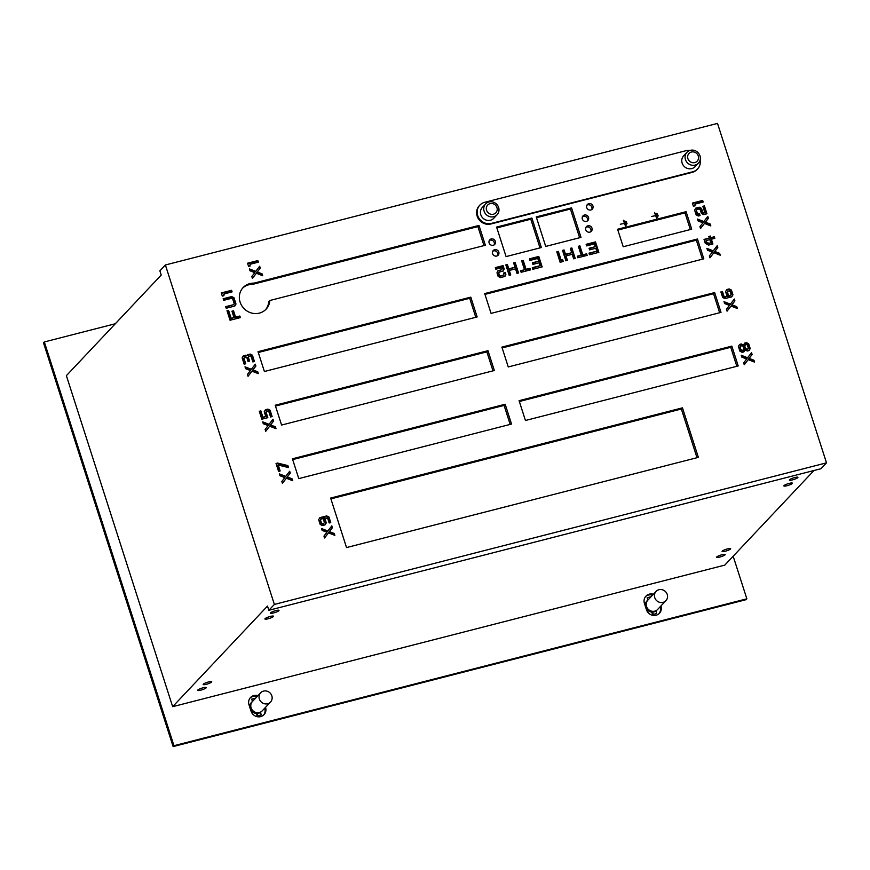 <?xml version="1.0" encoding="UTF-8"?>
<svg xmlns="http://www.w3.org/2000/svg" width="870" height="870" viewBox="0 0 870 870"><rect width="100%" height="100%" fill="white"/><g stroke="black" fill="none" stroke-linecap="round" stroke-linejoin="round"><path stroke-width="1.3" d="M260.674 692.792L252.398 701.568A6.753 6.307 43.3 0 0 252.985 710.79A6.753 6.307 43.3 0 0 262.229 710.833L270.505 702.057A6.753 6.307 43.3 0 0 263.556 691.095A6.753 6.307 43.3 0 0 261.261 702.014A6.753 6.307 43.3 0 0 270.505 702.057M656.067 591.415L647.802 600.18A6.753 6.307 43.3 0 0 648.389 609.413A6.753 6.307 43.3 0 0 657.633 609.457L665.909 600.681A6.753 6.307 43.3 0 0 658.96 589.719A6.753 6.307 43.3 0 0 656.654 600.637A6.753 6.307 43.3 0 0 665.909 600.681M733.171 556.224L746.851 598.821L746.025 599.691L173.13 746.59L43.5 342.823L44.326 341.953L115.319 323.749M746.851 598.821L173.957 745.71L173.13 746.59M173.957 745.71L44.326 341.953M172.662 706.679L267.503 606.064L268.852 610.283L820.986 468.712L826.5 462.862L274.365 604.432L165.387 264.98L159.873 270.831L161.222 275.05L66.381 375.655L172.662 706.679L724.797 565.108L813.961 470.518M265.535 707.321L265.557 707.386A7.884 7.362 -136.7 0 1 256.748 716.586A7.884 7.362 -136.7 0 1 251.028 711.116L248.994 704.787A7.884 7.362 -136.7 0 1 257.977 695.641M660.95 605.933L660.982 605.998A7.884 7.362 -136.7 0 1 652.174 615.199A7.884 7.362 -136.7 0 1 646.443 609.729L644.42 603.399A7.884 7.362 -136.7 0 1 653.392 594.254M826.5 462.862L717.511 123.409L165.387 264.98M206.103 687.898A4.502 0.816 162.2 0 0 206.233 687.594A4.502 0.816 162.2 0 0 201.699 688.192A4.502 0.816 162.2 0 0 197.664 690.345A4.502 0.816 162.2 0 0 201.514 689.953A4.502 0.816 162.2 0 0 206.103 687.898M211.617 682.047A4.502 0.816 162.2 0 0 211.747 681.743A4.502 0.816 162.2 0 0 207.212 682.341A4.502 0.816 162.2 0 0 203.178 684.494A4.502 0.816 162.2 0 0 207.027 684.103A4.502 0.816 162.2 0 0 211.617 682.047M725.025 554.853A4.502 0.816 162.2 0 0 725.156 554.538A4.502 0.816 162.2 0 0 720.621 555.136A4.502 0.816 162.2 0 0 716.586 557.289A4.502 0.816 162.2 0 0 720.436 556.898A4.502 0.816 162.2 0 0 725.025 554.853M730.539 549.003A4.502 0.816 162.2 0 0 730.669 548.687A4.502 0.816 162.2 0 0 726.135 549.285A4.502 0.816 162.2 0 0 722.1 551.439A4.502 0.816 162.2 0 0 725.95 551.047A4.502 0.816 162.2 0 0 730.539 549.003M273.365 616.536A4.502 0.816 162.2 0 0 273.506 616.221A4.502 0.816 162.2 0 0 268.971 616.819A4.502 0.816 162.2 0 0 264.926 618.983A4.502 0.816 162.2 0 0 268.786 618.592A4.502 0.816 162.2 0 0 273.365 616.536M278.878 610.686A4.502 0.816 162.2 0 0 279.02 610.381A4.502 0.816 162.2 0 0 274.485 610.979A4.502 0.816 162.2 0 0 270.44 613.132A4.502 0.816 162.2 0 0 274.3 612.741A4.502 0.816 162.2 0 0 278.878 610.686M792.287 483.481A4.502 0.816 162.2 0 0 792.429 483.176A4.502 0.816 162.2 0 0 787.894 483.774A4.502 0.816 162.2 0 0 783.848 485.928A4.502 0.816 162.2 0 0 787.709 485.536A4.502 0.816 162.2 0 0 792.287 483.481M797.801 477.641A4.502 0.816 162.2 0 0 797.942 477.325A4.502 0.816 162.2 0 0 793.407 477.924A4.502 0.816 162.2 0 0 789.362 480.077A4.502 0.816 162.2 0 0 793.222 479.685A4.502 0.816 162.2 0 0 797.801 477.641M274.365 604.432L268.852 610.283M250.136 697.979A7.884 7.362 -136.7 0 1 257.15 696.522M265.557 707.386L264.708 708.202M264.73 708.267A7.884 7.362 -136.7 0 1 263.599 715.075M645.551 596.592A7.884 7.362 -136.7 0 1 652.565 595.134M660.982 605.998L660.123 606.803M660.145 606.879A7.884 7.362 -136.7 0 1 659.014 613.687M647.813 599.778L648.291 599.658A6.753 6.307 -136.7 0 0 647.508 600.365L646.954 600.942A6.753 6.307 -136.7 0 0 645.322 605.052L644.975 605.139M652.565 612.099L653.305 614.416M257.128 713.487L257.868 715.803M257.302 271.995L260.271 268.123L259.662 266.253L255.736 271.375L249.364 268.884L249.973 270.766L254.779 272.636L251.811 276.508L252.42 278.378L256.345 273.245L262.718 275.736L262.109 273.865L257.302 271.995L256.748 272.571L260.271 268.123M589.501 254.758L598.843 252.365L595.482 241.903L586.141 244.307L586.652 245.905L594.438 243.904L595.319 246.656L589.099 248.254L589.61 249.853L595.841 248.265L596.766 251.158L588.99 253.159L589.501 254.758M581.214 255.193L577.31 256.193L577.821 257.759L587.163 255.367L586.652 253.801L582.769 254.801L579.909 245.895L578.354 246.297L581.214 255.193L577.452 256.606M572.221 254.312L573.667 258.825L575.222 258.423L571.873 247.961L570.307 248.363L571.71 252.713L565.478 254.312L564.086 249.962L562.531 250.353L565.881 260.815L567.447 260.413L566 255.91L572.221 254.312M322.107 530.385L326.913 532.255L323.955 536.127L324.553 537.997L328.479 532.875L334.852 535.365L334.254 533.484L329.447 531.613L332.405 527.742L331.807 525.871L327.881 531.004L321.508 528.514L322.107 530.385M281.826 481.501L282.424 483.372L286.35 478.239L292.722 480.729L292.124 478.859L287.317 476.977L290.275 473.117L289.677 471.235L285.751 476.368L279.379 473.878L279.977 475.749L284.794 477.63L281.826 481.501M275.409 426.811L270.603 424.941L273.571 421.069L272.973 419.199L269.047 424.321L262.675 421.841L263.273 423.712L268.08 425.582L265.122 429.454L265.72 431.324L269.646 426.202L276.018 428.682L275.409 426.811L274.866 427.398L270.059 425.528L270.603 424.941M255.301 364.171L251.376 369.293L245.003 366.814L245.601 368.684L250.408 370.555L247.45 374.426L248.048 376.297L251.974 371.175L258.346 373.654L257.748 371.784L252.942 369.913L255.9 366.042L255.301 364.171M227.005 310.753L230.05 320.247L240.348 317.604L239.848 316.027L235.563 317.126L233.53 310.797L231.953 311.199L233.986 317.528L231.126 318.257L228.582 310.351L227.005 310.753M231.561 298.323L232.681 298.899L234.204 303.641L233.595 304.652L225.7 306.675L226.2 308.252L234.78 306.055L235.998 304.032L233.965 297.703L231.735 296.561L223.155 298.769L223.666 300.346L231.561 298.323M741.218 355.264L741.827 357.146L746.634 359.016L743.665 362.888L744.274 364.758L748.2 359.625L754.562 362.116L753.964 360.245L749.157 358.375L752.126 354.503L751.517 352.633L747.591 357.755L741.218 355.264M734.911 300.9L734.313 299.03L730.387 304.163L724.014 301.672L724.612 303.543L729.419 305.413L726.461 309.285L727.059 311.155L730.985 306.033L737.358 308.524L736.76 306.642L731.953 304.772L734.911 300.9L734.356 301.488L733.791 299.715M720.24 255.204L719.642 253.333L714.836 251.463L717.793 247.591L717.195 245.721L713.269 250.843L706.897 248.352L707.495 250.234L712.302 252.104L709.344 255.976L709.942 257.846L713.868 252.713L720.24 255.204M704.461 223.427L710.833 225.917L710.235 224.047L705.429 222.165L708.387 218.294L707.788 216.423L703.863 221.556L697.49 219.066L698.088 220.936L702.906 222.818L699.937 226.678L700.535 228.549L704.461 223.427L700.513 228.462M542.151 266.905L538.791 256.443L529.449 258.836L529.96 260.445L537.747 258.444L538.628 261.196L532.407 262.794L532.918 264.393L539.15 262.794L540.074 265.698L532.288 267.688L532.81 269.298L542.151 266.905M530.461 269.896L529.96 268.341L526.078 269.33L523.218 260.434L521.663 260.837L524.523 269.733L520.619 270.733L521.119 272.288L530.461 269.896M510.744 274.953L509.298 270.45L515.529 268.852L516.976 273.354L518.531 272.962L515.17 262.501L513.615 262.892L515.018 267.253L508.787 268.841L507.395 264.491L505.829 264.893L509.189 275.355L510.744 274.953M287.861 465.57L277.617 463.068L276.04 463.471L278.574 471.377L280.151 470.974L278.248 465.037L288.492 467.549L287.861 465.57L287.307 466.157L277.062 463.645L277.617 463.068M260.869 410.89L259.293 411.303L261.826 419.209L267.84 417.665L266.057 412.119L266.666 411.118L268.765 411.434L270.548 416.969L272.125 416.567L270.091 410.238L267.873 409.096L265.437 409.726L264.23 411.738L265.752 416.491L262.903 417.219L260.869 410.89L259.423 411.706M242.132 357.853L244.155 364.182L245.742 363.769L243.959 358.244L245.644 356.95L246.765 357.526L248.026 361.474L249.581 361.072L248.32 357.124L248.907 356.113L251.104 356.417L252.876 361.942L254.453 361.539L252.43 355.21L250.201 354.068L247.635 354.732L247.026 355.743L245.916 355.167L243.339 355.83L242.132 357.853M742.132 352.328L743.85 351.882L745.101 349.99L747.286 351.001L748.994 350.566L750.212 348.544L748.689 343.802L746.46 342.66L744.742 343.095L743.491 344.988L741.316 343.976L739.598 344.422L738.391 346.434L739.913 351.186L742.132 352.328M726.776 289.558L725.569 291.58L727.092 296.322L725.091 296.833L723.992 296.268L722.47 291.526L720.882 291.928L722.665 297.453L724.884 298.595L731.746 296.844L732.953 294.821L731.431 290.069L729.212 288.927L726.776 289.558M710.377 236.053L708.8 236.466L709.311 238.043L704.026 239.402L705.287 243.35L708.615 245.068L712.921 243.97L711.388 239.217L714.825 238.336L714.313 236.76L710.888 237.641L710.377 236.053L708.93 236.868M706.94 213.792L704.406 205.885L702.829 206.288L704.852 212.617L702.753 212.313L701.481 208.343L699.252 207.201L695.826 208.082L694.619 210.105L696.141 214.857L698.36 215.999L700.078 215.553L699.567 213.976L697.468 213.661L696.446 210.486L697.044 209.485L699.056 208.974L700.154 209.54L701.427 213.498L703.645 214.64L706.94 213.792M500.228 277.65L504.894 276.453L505.894 274.311L505.329 272.571L503.773 272.962L503.61 275.05L500.478 275.855L499.434 275.181L498.782 273.147L499.271 272.082L503.175 271.081L504.165 268.939L503.088 265.6L495.313 267.59L495.824 269.2L502.055 267.601L501.881 269.678L497.988 270.679L496.987 272.821L498.108 276.312L500.228 277.65M329.175 522.99L330.752 522.587L328.969 517.041L326.75 515.899L319.877 517.661L318.67 519.684L320.193 524.425L322.422 525.567L325.086 524.882L326.293 522.859L324.771 518.118L327.642 518.248L329.175 522.99M249.897 265.198L250.484 264.175L258.357 262.164L257.846 260.587L247.548 263.218L248.57 266.383L250.147 265.981L249.897 265.198L249.342 265.785L250.484 264.175M560.922 259.412L558.355 251.43L556.8 251.821L560.149 262.283L563.271 261.489L562.749 259.88L560.922 259.412L560.367 260L557.8 252.006L558.355 251.43M222.307 296.104L223.884 295.702L224.221 293.897L232.094 291.885L231.583 290.308L221.284 292.94L222.307 296.104M703.167 202.014L702.655 200.437L692.357 203.08L693.379 206.244L694.956 205.831L695.293 204.037L703.167 202.014M689.997 150.434A11.256 10.516 43.3 0 0 686.017 150.684L484.677 202.308A11.256 10.516 43.3 0 0 479.87 205.124L479.316 205.711A11.256 10.516 43.3 0 0 478.391 218.783A11.256 10.516 43.3 0 0 490.887 223.981L692.237 172.358A11.256 10.516 43.3 0 0 697.044 169.53L697.588 168.954A11.256 10.516 43.3 0 0 700.132 159.993M587.87 225.808A3.382 3.154 43.3 0 0 586.717 231.268A3.382 3.154 43.3 0 0 591.622 227.374A3.382 3.154 43.3 0 0 587.87 225.808M494.671 249.712A3.382 3.154 43.3 0 0 493.518 255.16A3.382 3.154 43.3 0 0 498.423 251.267A3.382 3.154 43.3 0 0 494.671 249.712M584.412 215.053A3.382 3.154 43.3 0 0 583.27 220.512A3.382 3.154 43.3 0 0 588.163 216.619A3.382 3.154 43.3 0 0 584.412 215.053M588.827 203.656A3.382 3.154 43.3 0 0 587.685 209.115A3.382 3.154 43.3 0 0 592.579 205.211A3.382 3.154 43.3 0 0 588.827 203.656M491.213 238.956A3.382 3.154 43.3 0 0 490.071 244.416A3.382 3.154 43.3 0 0 494.965 240.511A3.382 3.154 43.3 0 0 491.213 238.956M536.246 216.913L545.718 246.427L581.008 237.379L571.536 207.865L536.246 216.913M541.357 247.548L531.885 218.033L496.596 227.081L506.079 256.596L541.357 247.548M691.715 229.191L686.093 211.693L617.591 229.256L623.214 246.754L691.715 229.191M721.012 312.384L714.651 292.57L501.892 347.119L508.254 366.944L721.012 312.384M494.345 370.5L487.983 350.686L275.224 405.235L281.586 425.06L494.345 370.5M258.031 351.687L264.393 371.501L477.151 316.952L470.79 297.138L258.031 351.687M292.418 458.794L298.78 478.609L511.538 424.06L505.176 404.235L292.418 458.794M484.699 293.571L491.061 313.385L703.819 258.836L697.457 239.011L484.699 293.571M519.085 400.678L525.447 420.493L738.206 365.944L731.844 346.119L519.085 400.678M485.362 245.253L479 225.428L253.899 283.142A15.758 14.725 43.3 0 0 243.154 287.546A15.758 14.725 43.3 0 0 244.524 309.078A15.758 14.725 43.3 0 0 266.089 309.176A15.758 14.725 43.3 0 0 269.863 300.498L485.362 245.253M330.633 498.053L346.532 547.567L698.36 457.359L682.461 407.845L330.633 498.053M626.172 221.698L627.063 223.764L626.172 221.698M657.339 213.933L658.22 215.999L657.339 213.933M620.31 224.232L624.16 223.47L620.31 224.232M651.467 216.467L655.317 215.716L651.467 216.467M624.823 220.904L626.389 225.069L624.823 220.904M655.991 213.15L657.546 217.304L655.991 213.15M623.377 220.23L625.497 226.167L623.377 220.23M654.534 212.476L656.665 218.403L654.534 212.476M249.559 706.527L249.907 706.44A6.753 6.307 -136.7 0 1 251.539 702.329L252.082 701.753A6.753 6.307 -136.7 0 1 252.909 701.024M252.452 701.394L251.724 699.121L255.649 698.121M261.402 711.562L261.37 711.595A6.753 6.307 -136.7 0 1 260.467 712.378L261.283 714.922L257.139 715.988L256.324 713.465A6.753 6.307 -136.7 0 1 251.299 710.638L250.908 710.746M647.878 599.995L647.16 597.733L651.054 596.733M656.85 610.153L656.785 610.218A6.753 6.307 -136.7 0 1 655.904 610.979L656.719 613.535L652.576 614.601L651.76 612.078A6.753 6.307 -136.7 0 1 646.725 609.25L646.323 609.359M261.87 275.409L261.565 274.452L256.748 272.571M261.565 274.452L262.109 273.865M252.387 278.28L256.345 273.245M255.736 271.375L255.193 271.962L249.657 269.809M259.717 268.71L259.14 266.927M596.766 251.158L589.12 253.572M595.319 246.656L589.229 248.668M598.158 252.539L594.928 242.491L586.271 244.709M594.928 242.491L595.482 241.903M586.478 255.541L586.108 254.388L582.215 255.378L579.366 246.482L578.485 246.71M579.366 246.482L579.909 245.895M582.215 255.378L582.769 254.801M586.108 254.388L586.652 253.801M566.761 260.587L565.446 256.498L566 255.91M571.71 252.713L564.924 254.888L563.532 250.538L562.662 250.767M563.532 250.538L564.086 249.962M564.924 254.888L565.478 254.312M574.548 258.597L571.318 248.548L570.448 248.766M571.318 248.548L571.873 247.961M327.881 531.004L327.327 531.581L321.802 529.428M334.004 535.028L333.699 534.071L328.893 532.201L331.851 528.329L331.285 526.557M331.851 528.329L332.405 527.742M328.893 532.201L329.447 531.613M333.699 534.071L334.254 533.484M324.521 537.91L328.479 532.875M285.751 476.368L285.197 476.956L279.672 474.792M291.874 480.403L291.57 479.446L286.763 477.565L289.732 473.693L289.155 471.921M289.732 473.693L290.275 473.117M286.763 477.565L287.317 476.977M291.57 479.446L292.124 478.859M282.402 483.274L286.35 478.239M275.17 428.355L274.866 427.398M265.687 431.226L269.646 426.202M269.047 424.321L268.493 424.908L262.968 422.755M270.059 425.528L273.017 421.656L272.451 419.873M273.017 421.656L273.571 421.069M245.296 367.727L250.821 369.88L251.376 369.293M257.498 373.328L257.194 372.371L252.387 370.489L255.356 366.629L254.779 364.845M255.356 366.629L255.9 366.042M252.387 370.489L252.942 369.913M257.194 372.371L257.748 371.784M248.015 376.199L251.974 371.175M233.986 317.528L230.572 318.844L228.038 310.938L227.135 311.166M228.038 310.938L228.582 310.351M230.572 318.844L231.126 318.257M239.663 317.778L239.293 316.615L235.009 317.713L232.975 311.384L232.083 311.612M232.975 311.384L233.53 310.797M235.009 317.713L235.563 317.126M239.293 316.615L239.848 316.027M234.541 306.109L235.444 304.62L233.41 298.29L231.192 297.149L223.285 299.171M231.192 297.149L231.735 296.561M233.41 298.29L233.965 297.703M235.444 304.62L235.998 304.032M233.595 304.652L225.83 307.077M747.591 357.755L747.047 358.342L741.512 356.189M753.725 361.789L753.409 360.832L748.602 358.951L751.571 355.09L750.995 353.307M751.571 355.09L752.126 354.503M748.602 358.951L749.157 358.375M753.409 360.832L753.964 360.245M744.241 364.66L748.2 359.625M736.509 308.187L736.205 307.23L731.398 305.359L734.356 301.488M731.398 305.359L731.953 304.772M736.205 307.23L736.76 306.642M727.026 311.068L730.985 306.033M730.387 304.163L729.832 304.739L724.308 302.586M719.392 254.877L719.642 253.333M709.909 257.748L713.868 252.713M713.269 250.843L712.715 251.43L707.19 249.277M719.088 253.92L714.281 252.039L717.239 248.178L716.673 246.395M717.239 248.178L717.793 247.591M714.281 252.039L714.836 251.463M703.863 221.556L703.308 222.144L697.783 219.979M709.985 225.58L709.681 224.623L704.874 222.753L707.843 218.881L707.266 217.108M707.843 218.881L708.387 218.294M704.874 222.753L705.429 222.165M709.681 224.623L710.235 224.047M541.466 267.079L538.236 257.031L538.791 256.443M540.074 265.698L532.418 268.101M538.628 261.196L532.538 263.197M538.236 257.031L529.58 259.249M529.786 270.07L529.96 268.341M524.523 269.733L520.749 271.135M529.417 268.917L525.524 269.917L522.674 261.022L521.793 261.239M522.674 261.022L523.218 260.434M525.524 269.917L526.078 269.33M510.07 275.127L508.754 271.038L509.298 270.45M515.018 267.253L508.232 269.428L506.84 265.078L505.97 265.306M506.84 265.078L507.395 264.491M508.232 269.428L508.787 268.841M517.846 273.136L514.627 263.077L513.746 263.305M514.627 263.077L515.17 262.501M287.687 467.353L287.307 466.157M279.477 471.148L277.704 465.624L278.248 465.037M277.062 463.645L276.171 463.873M265.752 416.491L262.349 417.807L260.315 411.477M262.349 417.807L262.903 417.219M271.44 416.741L269.537 410.825L267.318 409.683L265.122 410.248M267.318 409.683L267.873 409.096M269.537 410.825L270.091 410.238M267.155 417.839L265.513 412.706L266.666 411.118M265.513 412.706L266.057 412.119M247.026 355.743L243.024 356.352M245.362 355.754L245.916 355.167M253.768 361.713L251.876 355.797L249.646 354.655L247.319 355.254M249.646 354.655L250.201 354.068M251.876 355.797L252.43 355.21M248.896 361.246L247.765 357.711L248.907 356.113M247.765 357.711L248.32 357.124M245.057 363.954L243.415 358.831L244.557 357.233M243.415 358.831L243.959 358.244M743.491 344.988L742.947 345.575L740.761 344.563L739.282 344.944M740.761 344.563L741.316 343.976M748.765 350.621L749.657 349.131L748.135 344.379L745.905 343.237L744.394 343.628M745.905 343.237L746.46 342.66M748.135 344.379L748.689 343.802M749.657 349.131L750.212 348.544M743.654 351.937L745.101 349.99M731.507 296.898L732.409 295.398L730.887 290.656L728.658 289.514L726.472 290.08M728.658 289.514L729.212 288.927M730.887 290.656L731.431 290.069M732.409 295.398L732.953 294.821M727.092 296.322L724.536 297.42L723.438 296.855L721.915 292.113L721.012 292.342M721.915 292.113L722.47 291.526M723.438 296.855L723.992 296.268M724.536 297.42L725.091 296.833M714.139 238.521L713.77 237.347L710.333 238.228L709.822 236.64M710.333 238.228L710.888 237.641M713.77 237.347L714.313 236.76M712.236 244.144L710.844 239.805L711.388 239.217M709.311 238.043L704.156 239.805M706.266 213.966L703.852 206.473L704.406 205.885M699.393 215.727L699.023 214.553L696.913 214.248L695.891 211.073L697.044 209.485M695.891 211.073L696.446 210.486M696.913 214.248L697.468 213.661M698.023 214.814L698.566 214.227M699.023 214.553L699.567 213.976M704.852 212.617L703.308 213.454L702.199 212.889L700.926 208.93L698.708 207.789L695.511 208.615M698.708 207.789L699.252 207.201M700.926 208.93L701.481 208.343M702.199 212.889L702.753 212.313M703.308 213.454L703.852 212.878M703.852 206.473L702.96 206.701M501.881 269.678L497.749 271.179M502.849 271.168L503.621 269.526L502.545 266.176L495.443 268.003M502.545 266.176L503.088 265.6M503.621 269.526L504.165 268.939M503.61 275.05L499.924 276.432L498.88 275.768L498.227 273.735L499.271 272.082M498.227 273.735L498.782 273.147M498.88 275.768L499.434 275.181M499.924 276.432L500.478 275.855M504.578 276.54L505.339 274.898L504.785 273.158L503.904 273.376M504.785 273.158L505.329 272.571M505.339 274.898L505.894 274.311M324.847 524.947L325.739 523.446L324.216 518.705L324.771 518.118M325.739 523.446L326.293 522.859M330.067 522.761L328.414 517.628L326.196 516.486L319.573 518.183M326.196 516.486L326.75 515.899M328.414 517.628L328.969 517.041M257.672 262.338L257.292 261.163L247.678 263.632M257.292 261.163L257.846 260.587M562.586 261.663L562.205 260.467L560.367 260M561.433 260.663L561.976 260.076M562.205 260.467L562.749 259.88M557.8 252.006L556.93 252.235M231.409 292.059L231.039 290.885L221.415 293.353M231.039 290.885L231.583 290.308M223.198 295.876L224.221 293.897M223.079 295.506L223.633 294.919M702.481 202.199L702.655 200.437M694.271 206.016L695.293 204.037M694.151 205.635L694.706 205.048M702.101 201.024L692.487 203.482M479.87 205.124A11.256 10.516 43.3 0 0 478.935 218.196A11.256 10.516 43.3 0 0 491.441 223.394L692.781 171.771A11.256 10.516 43.3 0 0 697.588 168.954M590.708 231.801A3.382 3.154 43.3 0 0 585.956 227.32M497.51 255.693A3.382 3.154 43.3 0 0 492.757 251.212M587.261 221.045A3.382 3.154 43.3 0 0 582.508 216.565M591.676 209.648A3.382 3.154 43.3 0 0 586.924 205.168M494.062 244.938A3.382 3.154 43.3 0 0 489.31 240.457M579.637 237.738L570.426 209.039L536.507 217.728M570.426 209.039L571.536 207.865M539.998 247.896L530.787 219.196L531.885 218.033M530.787 219.196L496.857 227.896M690.345 229.539L684.994 212.867L686.093 211.693M684.994 212.867L617.863 230.071M719.642 312.743L713.541 293.734L714.651 292.57M713.541 293.734L502.153 347.946M492.985 370.859L486.885 351.861L487.983 350.686M486.885 351.861L275.485 406.062M475.792 317.3L469.691 298.301L258.292 352.502M469.691 298.301L470.79 297.138M510.179 424.408L504.078 405.409L292.679 459.61M504.078 405.409L505.176 404.235M702.449 259.184L696.348 240.185L484.96 294.386M696.348 240.185L697.457 239.011M736.836 366.292L730.735 347.293L519.346 401.494M730.735 347.293L731.844 346.119M483.992 245.601L477.891 226.602L479 225.428M265.524 309.742A15.758 14.725 43.3 0 0 268.754 301.672L269.863 300.498M477.891 226.602L252.8 284.316L253.899 283.142M252.8 284.316A15.758 14.725 43.3 0 0 242.61 288.155M697 457.707L681.362 409.02L330.904 498.869M681.362 409.02L682.461 407.845M251.299 710.638A6.753 6.307 -136.7 0 1 249.907 706.44M260.467 712.378A6.753 6.307 -136.7 0 1 256.324 713.465M260.739 711.975A6.753 6.307 -136.7 0 1 252.082 701.753M646.725 609.25A6.753 6.307 -136.7 0 1 645.322 605.052M655.904 610.979A6.753 6.307 -136.7 0 1 651.76 612.078M656.219 610.555A6.753 6.307 -136.7 0 1 647.508 600.365M740.674 345.847L739.533 347.435L740.544 350.61L742.795 350.893L743.959 349.294L742.936 346.119L741.816 345.553L740.076 346.858L741.099 350.034L743.339 350.305M745.253 344.683L744.1 346.271L745.122 349.446L747.21 349.751L748.374 348.163L747.352 344.988L746.242 344.422L744.655 345.684L745.677 348.859L747.765 349.174M728.005 290.95L726.852 292.548L728.125 296.496L729.963 296.028L731.126 294.441L730.115 291.276L728.005 290.95L727.407 291.972L728.679 295.92L730.517 295.441M706.103 240.577L706.059 242.741L708.289 243.883L710.833 242.784L709.811 239.631L706.103 240.577L706.614 242.154L708.843 243.295L710.833 242.784M321.106 519.064L319.953 520.662L320.976 523.827L323.259 524.088L324.423 522.489L323.151 518.531L321.106 519.064L320.508 520.075L321.519 523.24L323.803 523.501M485.634 203.939L482.328 207.441A7.884 7.362 43.3 0 0 483.013 218.207A7.884 7.362 43.3 0 0 493.79 218.261L497.096 214.749A7.884 7.362 43.3 0 0 488.994 201.96A7.884 7.362 43.3 0 0 486.319 214.694A7.884 7.362 43.3 0 0 497.096 214.749M686.974 152.315L683.668 155.817A7.884 7.362 43.3 0 0 684.353 166.583A7.884 7.362 43.3 0 0 695.13 166.627L698.447 163.125A7.884 7.362 43.3 0 0 690.334 150.336A7.884 7.362 43.3 0 0 687.659 163.071A7.884 7.362 43.3 0 0 698.447 163.125M251.147 703.602A6.525 6.101 43.3 0 0 256.857 712.66M646.453 602.486A6.525 6.101 43.3 0 0 652.13 611.262M741.653 351.175L742.208 350.599M740.544 350.61L741.099 350.034M739.533 347.435L740.076 346.858M746.221 350.012L746.775 349.425M745.122 349.446L745.677 348.859M744.1 346.271L744.655 345.684M726.852 292.548L727.407 291.972M728.125 296.496L728.679 295.92M706.059 242.741L706.614 242.154M708.289 243.883L708.843 243.295M319.953 520.662L320.508 520.075M322.074 524.392L322.629 523.805M320.976 523.827L321.519 523.24M490.06 203.656A5.633 5.263 43.3 0 0 488.103 212.715A5.633 5.263 43.3 0 0 497.096 210.409A5.633 5.263 43.3 0 0 490.06 203.656M691.4 152.032A5.633 5.263 43.3 0 0 689.442 161.091A5.633 5.263 43.3 0 0 698.436 158.786A5.633 5.263 43.3 0 0 691.4 152.032M692.237 172.358L692.781 171.771M490.887 223.981L491.441 223.394"/></g></svg>
